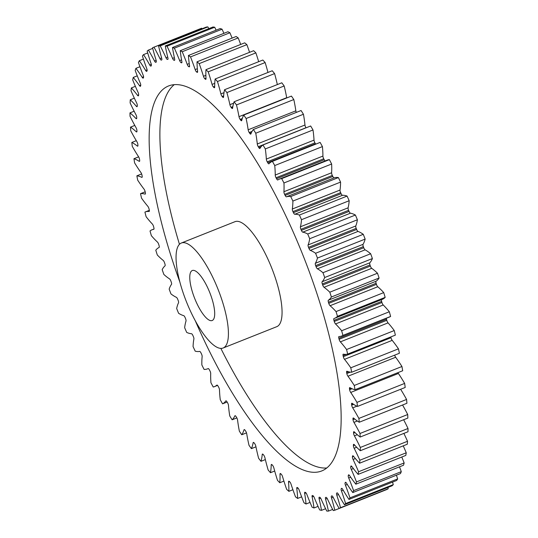 <?xml version="1.0" encoding="UTF-8"?>
<svg xmlns="http://www.w3.org/2000/svg" width="538" height="538" viewBox="0 0 538 538"><rect width="100%" height="100%" fill="white"/><g stroke="black" fill="none" stroke-linecap="round" stroke-linejoin="round"><path stroke-width="0.81" d="M174.278 84.634A207.177 62.3 -111.7 0 0 173.687 85.138A207.177 62.3 -111.7 0 0 179.45 244.306M220.849 348.389A207.177 62.3 -111.7 0 0 326.754 467.993M195.26 320.709A207.177 62.3 -111.7 0 0 321.724 470.952A207.177 62.3 -111.7 0 0 327.353 467.495A207.177 62.3 -111.7 0 0 298.953 245.382A207.177 62.3 -111.7 0 0 168.589 85.945A207.177 62.3 -111.7 0 0 162.953 89.402A207.177 62.3 -111.7 0 0 179.86 282.006M212.913 320.07A26.907 8.09 68.3 0 1 212.18 320.52A26.907 8.09 68.3 0 1 195.247 299.814A26.907 8.09 68.3 0 1 191.562 270.97A26.907 8.09 68.3 0 1 192.295 270.52A26.907 8.09 68.3 0 1 209.221 291.226A26.907 8.09 68.3 0 1 212.913 320.07M179.82 243.963A56.503 16.987 68.3 0 1 181.353 243.015A56.503 16.987 68.3 0 1 216.908 286.498A56.503 16.987 68.3 0 1 224.655 347.077A56.503 16.987 68.3 0 1 223.115 348.019A56.503 16.987 68.3 0 1 187.56 304.535A56.503 16.987 68.3 0 1 179.82 243.963M223.115 348.019L276.767 326.68A56.503 16.987 -111.7 0 0 278.301 325.739A56.503 16.987 -111.7 0 0 270.553 265.16A56.503 16.987 -111.7 0 0 234.998 221.676L181.353 243.015M328.341 300.231L376.028 281.266A2.455 0.74 -111.7 0 0 376.001 281.287A2.455 0.74 -111.7 0 0 376.102 283.277L328.415 302.242A2.455 0.74 68.3 0 1 328.315 300.251A2.455 0.74 68.3 0 1 328.341 300.231A82.818 24.903 -111.7 0 0 329.323 299.498A82.818 24.903 -111.7 0 0 331.401 296.996A248.61 74.755 68.3 0 0 329.801 292.195A82.818 24.903 -111.7 0 0 324.031 287.285A2.455 0.74 68.3 0 1 322.686 285.032A234.077 70.391 -111.7 0 0 322.302 283.936A2.455 0.74 68.3 0 1 322.121 281.777A82.818 24.903 -111.7 0 0 324.71 277.521A248.61 74.755 68.3 0 0 322.968 272.712A82.818 24.903 -111.7 0 0 317.427 268.805A2.455 0.74 68.3 0 1 316.068 266.693A234.077 70.391 -111.7 0 0 315.658 265.597A2.455 0.74 68.3 0 1 315.355 263.297A82.818 24.903 -111.7 0 0 317.46 258.058A248.61 74.755 68.3 0 0 315.591 253.27A82.818 24.903 -111.7 0 0 310.318 250.385A2.455 0.74 68.3 0 1 308.953 248.428A234.077 70.391 -111.7 0 0 308.516 247.339A2.455 0.74 68.3 0 1 308.106 244.924A82.818 24.903 -111.7 0 0 309.7 238.737A248.61 74.755 68.3 0 0 307.716 234.003A82.818 24.903 -111.7 0 0 302.746 232.16A2.455 0.74 68.3 0 1 301.388 230.378A234.077 70.391 -111.7 0 0 300.924 229.309A2.455 0.74 68.3 0 1 300.412 226.787A82.818 24.903 -111.7 0 0 301.495 219.692A248.61 74.755 68.3 0 0 299.404 215.052A82.818 24.903 -111.7 0 0 294.777 214.265A2.455 0.74 68.3 0 1 293.432 212.658A234.077 70.391 -111.7 0 0 292.948 211.616A2.455 0.74 68.3 0 1 292.329 209.013A82.818 24.903 -111.7 0 0 292.887 201.064A248.61 74.755 68.3 0 0 290.708 196.545A82.818 24.903 -111.7 0 0 286.451 196.821A2.455 0.74 68.3 0 1 285.14 195.408A234.077 70.391 -111.7 0 0 284.636 194.393A2.455 0.74 68.3 0 1 283.916 191.723A82.818 24.903 -111.7 0 0 283.95 182.974A248.61 74.755 68.3 0 0 281.697 178.609A82.818 24.903 -111.7 0 0 279.356 179.134A82.818 24.903 -111.7 0 0 277.843 179.948A2.455 0.74 68.3 0 1 277.796 179.974A2.455 0.74 68.3 0 1 276.559 178.737A234.077 70.391 -111.7 0 0 276.041 177.762A2.455 0.74 68.3 0 1 275.227 175.045A82.818 24.903 -111.7 0 0 274.736 165.556A248.61 74.755 68.3 0 0 272.43 161.373A82.818 24.903 -111.7 0 0 272.161 161.474A82.818 24.903 -111.7 0 0 269 163.767A2.455 0.74 68.3 0 1 268.913 163.834A2.455 0.74 68.3 0 1 267.763 162.765A234.077 70.391 -111.7 0 0 267.231 161.837A2.455 0.74 68.3 0 1 266.33 159.093A82.818 24.903 -111.7 0 0 265.321 148.932A248.61 74.755 68.3 0 0 262.968 144.964A82.818 24.903 -111.7 0 0 259.995 148.387A2.455 0.74 68.3 0 1 259.861 148.515A2.455 0.74 68.3 0 1 258.812 147.607A234.077 70.391 -111.7 0 0 258.274 146.726A2.455 0.74 68.3 0 1 257.285 143.976A82.818 24.903 -111.7 0 0 255.758 133.216A248.61 74.755 68.3 0 0 253.385 129.483A82.818 24.903 -111.7 0 0 250.883 133.922A2.455 0.74 68.3 0 1 250.715 134.123A2.455 0.74 68.3 0 1 249.76 133.363A234.077 70.391 -111.7 0 0 249.215 132.543A2.455 0.74 68.3 0 1 248.159 129.799A82.818 24.903 -111.7 0 0 246.128 118.515A248.61 74.755 68.3 0 0 243.741 115.051A82.818 24.903 -111.7 0 0 241.73 120.472A2.455 0.74 68.3 0 1 241.535 120.761A2.455 0.74 68.3 0 1 240.674 120.135A234.077 70.391 -111.7 0 0 240.136 119.382A2.455 0.74 68.3 0 1 239.006 116.665A82.818 24.903 -111.7 0 0 236.485 104.937A248.61 74.755 68.3 0 0 234.111 101.769A82.818 24.903 -111.7 0 0 232.604 108.125A2.455 0.74 68.3 0 1 232.389 108.521A2.455 0.74 68.3 0 1 231.622 108.024A234.077 70.391 -111.7 0 0 231.084 107.338A2.455 0.74 68.3 0 1 229.901 104.675A82.818 24.903 -111.7 0 0 226.901 92.576A248.61 74.755 68.3 0 0 224.554 89.718A82.818 24.903 -111.7 0 0 223.566 96.974A2.455 0.74 68.3 0 1 223.337 97.486A2.455 0.74 68.3 0 1 222.671 97.109A234.077 70.391 -111.7 0 0 222.14 96.49A2.455 0.74 68.3 0 1 220.896 93.894A82.818 24.903 -111.7 0 0 217.453 81.52A248.61 74.755 68.3 0 0 215.146 78.999A82.818 24.903 -111.7 0 0 214.675 87.095A2.455 0.74 68.3 0 1 214.447 87.734A2.455 0.74 68.3 0 1 213.868 87.459A234.077 70.391 -111.7 0 0 213.351 86.927A2.455 0.74 68.3 0 1 212.066 84.412A82.818 24.903 -111.7 0 0 208.193 71.843A248.61 74.755 68.3 0 0 205.946 69.678A82.818 24.903 -111.7 0 0 206.007 78.561A2.455 0.74 68.3 0 1 205.778 79.342A2.455 0.74 68.3 0 1 205.287 79.153A234.077 70.391 -111.7 0 0 204.783 78.696A2.455 0.74 68.3 0 1 203.465 76.288A82.818 24.903 -111.7 0 0 199.194 63.618A248.61 74.755 68.3 0 0 197.016 61.816A82.818 24.903 -111.7 0 0 197.607 71.433A2.455 0.74 68.3 0 1 197.392 72.361A2.455 0.74 68.3 0 1 196.989 72.24A234.077 70.391 -111.7 0 0 196.504 71.877A2.455 0.74 68.3 0 1 195.159 69.584A82.818 24.903 -111.7 0 0 190.519 56.9A248.61 74.755 68.3 0 0 188.428 55.475A82.818 24.903 -111.7 0 0 189.537 65.75A2.455 0.74 68.3 0 1 189.349 66.84A2.455 0.74 68.3 0 1 189.026 66.779A234.077 70.391 -111.7 0 0 188.562 66.497A2.455 0.74 68.3 0 1 187.204 64.345A82.818 24.903 -111.7 0 0 182.221 51.735A248.61 74.755 68.3 0 0 180.243 50.7A82.818 24.903 -111.7 0 0 181.864 61.561A2.455 0.74 68.3 0 1 181.696 62.818A2.455 0.74 68.3 0 1 181.461 62.805A234.077 70.391 -111.7 0 0 181.017 62.61A2.455 0.74 68.3 0 1 179.658 60.606A82.818 24.903 -111.7 0 0 174.373 48.158A248.61 74.755 68.3 0 0 172.51 47.526A82.818 24.903 -111.7 0 0 174.628 58.898A2.455 0.74 68.3 0 1 174.5 60.33A2.455 0.74 68.3 0 1 174.339 60.337A234.077 70.391 -111.7 0 0 173.929 60.236A2.455 0.74 68.3 0 1 172.57 58.4A82.818 24.903 -111.7 0 0 167.015 46.201A248.61 74.755 68.3 0 0 165.28 45.965A82.818 24.903 -111.7 0 0 167.89 57.768A2.455 0.74 68.3 0 1 167.809 59.382A2.455 0.74 68.3 0 1 167.715 59.402A234.077 70.391 -111.7 0 0 167.331 59.395A2.455 0.74 68.3 0 1 165.986 57.734A82.818 24.903 -111.7 0 0 160.21 45.864A248.61 74.755 68.3 0 0 158.616 46.039A82.818 24.903 -111.7 0 0 161.696 58.191A2.455 0.74 68.3 0 1 161.662 59.994A2.455 0.74 68.3 0 1 161.629 60A234.077 70.391 -111.7 0 0 161.286 60.088A2.455 0.74 68.3 0 1 159.961 58.615A82.818 24.903 -111.7 0 0 153.996 47.169A248.61 74.755 68.3 0 0 153.276 47.438A248.61 74.755 68.3 0 0 152.557 47.741A82.818 24.903 -111.7 0 0 156.087 60.155A2.455 0.74 68.3 0 1 156.134 62.132A234.077 70.391 -111.7 0 0 155.825 62.314A2.455 0.74 68.3 0 1 155.798 62.327A2.455 0.74 68.3 0 1 154.534 61.043A82.818 24.903 -111.7 0 0 148.427 50.088A248.61 74.755 68.3 0 0 147.15 51.063A82.818 24.903 -111.7 0 0 151.104 63.652A2.455 0.74 68.3 0 1 151.265 65.784A234.077 70.391 -111.7 0 0 150.99 66.053A2.455 0.74 68.3 0 1 150.909 66.107A2.455 0.74 68.3 0 1 149.739 64.99A82.818 24.903 -111.7 0 0 143.532 54.614A248.61 74.755 68.3 0 0 142.429 55.979A82.818 24.903 -111.7 0 0 146.773 68.656A2.455 0.74 68.3 0 1 147.049 70.929A234.077 70.391 -111.7 0 0 146.82 71.278A2.455 0.74 68.3 0 1 146.699 71.393A2.455 0.74 68.3 0 1 145.616 70.438A82.818 24.903 -111.7 0 0 139.349 60.713A248.61 74.755 68.3 0 0 138.427 62.455A82.818 24.903 -111.7 0 0 143.142 75.132A2.455 0.74 68.3 0 1 143.525 77.526A234.077 70.391 -111.7 0 0 143.337 77.963A2.455 0.74 68.3 0 1 143.175 78.144A2.455 0.74 68.3 0 1 142.193 77.344A82.818 24.903 -111.7 0 0 135.912 68.333A248.61 74.755 68.3 0 0 135.179 70.444A82.818 24.903 -111.7 0 0 140.223 83.034A2.455 0.74 68.3 0 1 140.714 85.529A234.077 70.391 -111.7 0 0 140.566 86.053A2.455 0.74 68.3 0 1 140.378 86.315A2.455 0.74 68.3 0 1 139.49 85.656A82.818 24.903 -111.7 0 0 133.236 77.432A248.61 74.755 68.3 0 0 132.698 79.893A82.818 24.903 -111.7 0 0 138.037 92.307A2.455 0.74 68.3 0 1 138.636 94.89A234.077 70.391 -111.7 0 0 138.535 95.495A2.455 0.74 68.3 0 1 138.32 95.858A2.455 0.74 68.3 0 1 137.533 95.327A82.818 24.903 -111.7 0 0 131.353 87.936A248.61 74.755 68.3 0 0 131.01 90.734A82.818 24.903 -111.7 0 0 136.605 102.886A2.455 0.74 68.3 0 1 137.304 105.542A234.077 70.391 -111.7 0 0 137.244 106.215A2.455 0.74 68.3 0 1 137.022 106.692A2.455 0.74 68.3 0 1 136.322 106.282A82.818 24.903 -111.7 0 0 130.263 99.779A248.61 74.755 68.3 0 0 130.115 102.899A82.818 24.903 -111.7 0 0 135.932 114.695A2.455 0.74 68.3 0 1 136.726 117.398A234.077 70.391 -111.7 0 0 136.713 118.145A2.455 0.74 68.3 0 1 136.484 118.743A2.455 0.74 68.3 0 1 135.879 118.441A82.818 24.903 -111.7 0 0 129.981 112.872A248.61 74.755 68.3 0 0 130.035 116.289A82.818 24.903 -111.7 0 0 136.027 127.647A2.455 0.74 68.3 0 1 136.908 130.391A234.077 70.391 -111.7 0 0 136.948 131.198A2.455 0.74 68.3 0 1 136.719 131.938A2.455 0.74 68.3 0 1 136.201 131.723A82.818 24.903 -111.7 0 0 130.505 127.129A248.61 74.755 68.3 0 0 130.754 130.815A82.818 24.903 -111.7 0 0 136.887 141.669A2.455 0.74 68.3 0 1 137.856 144.419A234.077 70.391 -111.7 0 0 137.936 145.287A2.455 0.74 68.3 0 1 137.721 146.175A2.455 0.74 68.3 0 1 137.291 146.033A82.818 24.903 -111.7 0 0 131.83 142.449A248.61 74.755 68.3 0 0 132.281 146.383A82.818 24.903 -111.7 0 0 138.508 156.639A2.455 0.74 68.3 0 1 139.55 159.389A234.077 70.391 -111.7 0 0 139.678 160.311A2.455 0.74 68.3 0 1 139.476 161.353A2.455 0.74 68.3 0 1 139.134 161.279A82.818 24.903 -111.7 0 0 133.955 158.717A248.61 74.755 68.3 0 0 134.601 162.873A82.818 24.903 -111.7 0 0 140.875 172.469A2.455 0.74 68.3 0 1 141.992 175.193A234.077 70.391 -111.7 0 0 142.16 176.161A2.455 0.74 68.3 0 1 141.985 177.372A2.455 0.74 68.3 0 1 141.723 177.338A82.818 24.903 -111.7 0 0 136.86 175.832A248.61 74.755 68.3 0 0 137.694 180.169A82.818 24.903 -111.7 0 0 143.976 189.04A2.455 0.74 68.3 0 1 145.152 191.723A234.077 70.391 -111.7 0 0 145.361 192.732A2.455 0.74 68.3 0 1 145.22 194.11A2.455 0.74 68.3 0 1 145.038 194.11A82.818 24.903 -111.7 0 0 140.519 193.667A248.61 74.755 68.3 0 0 141.541 198.166A82.818 24.903 -111.7 0 0 147.782 206.242A2.455 0.74 68.3 0 1 149.013 208.858A234.077 70.391 -111.7 0 0 149.268 209.901A2.455 0.74 68.3 0 1 149.167 211.461A2.455 0.74 68.3 0 1 149.053 211.474A82.818 24.903 -111.7 0 0 145.186 211.979A82.818 24.903 -111.7 0 0 144.917 212.093A248.61 74.755 68.3 0 0 146.114 216.713A82.818 24.903 -111.7 0 0 152.274 223.949A2.455 0.74 68.3 0 1 153.552 226.485A234.077 70.391 -111.7 0 0 153.841 227.547A2.455 0.74 68.3 0 1 153.794 229.296A2.455 0.74 68.3 0 1 153.74 229.309A82.818 24.903 -111.7 0 0 152.079 229.76A82.818 24.903 -111.7 0 0 150.021 230.984A248.61 74.755 68.3 0 0 151.38 235.705A82.818 24.903 -111.7 0 0 157.419 242.039A2.455 0.74 68.3 0 1 158.73 244.467A234.077 70.391 -111.7 0 0 159.06 245.557A2.455 0.74 68.3 0 1 159.073 247.487A82.818 24.903 -111.7 0 0 155.785 250.21A248.61 74.755 68.3 0 0 157.311 254.992A82.818 24.903 -111.7 0 0 163.175 260.379A2.455 0.74 68.3 0 1 164.514 262.699A234.077 70.391 -111.7 0 0 164.877 263.795A2.455 0.74 68.3 0 1 165.005 265.88A82.818 24.903 -111.7 0 0 162.18 269.632A248.61 74.755 68.3 0 0 163.848 274.441A82.818 24.903 -111.7 0 0 169.51 278.852A2.455 0.74 68.3 0 1 170.869 281.038A234.077 70.391 -111.7 0 0 171.266 282.134A2.455 0.74 68.3 0 1 171.501 284.367A82.818 24.903 -111.7 0 0 169.161 289.114A248.61 74.755 68.3 0 0 170.963 293.916A82.818 24.903 -111.7 0 0 176.377 297.319A2.455 0.74 68.3 0 1 177.735 299.357A234.077 70.391 -111.7 0 0 178.165 300.446A2.455 0.74 68.3 0 1 178.515 302.807A82.818 24.903 -111.7 0 0 176.666 308.523A248.61 74.755 68.3 0 0 178.596 313.291A82.818 24.903 -111.7 0 0 183.72 315.658A2.455 0.74 68.3 0 1 185.085 317.528A234.077 70.391 -111.7 0 0 185.536 318.61A2.455 0.74 68.3 0 1 186 321.078A82.818 24.903 -111.7 0 0 184.655 327.723A248.61 74.755 68.3 0 0 186.699 332.417A82.818 24.903 -111.7 0 0 191.501 333.728A2.455 0.74 68.3 0 1 192.853 335.43A234.077 70.391 -111.7 0 0 193.324 336.485A2.455 0.74 68.3 0 1 193.895 339.048A82.818 24.903 -111.7 0 0 193.068 346.58A248.61 74.755 68.3 0 0 195.207 351.166A82.818 24.903 -111.7 0 0 199.652 351.415A2.455 0.74 68.3 0 1 200.983 352.928A234.077 70.391 -111.7 0 0 201.481 353.957A2.455 0.74 68.3 0 1 202.147 356.593A82.818 24.903 -111.7 0 0 201.851 364.952A248.61 74.755 68.3 0 0 204.07 369.404A82.818 24.903 -111.7 0 0 207.52 368.866A82.818 24.903 -111.7 0 0 208.125 368.591A2.455 0.74 68.3 0 1 208.145 368.584A2.455 0.74 68.3 0 1 209.43 369.902A234.077 70.391 -111.7 0 0 209.941 370.897A2.455 0.74 68.3 0 1 210.708 373.594A82.818 24.903 -111.7 0 0 210.936 382.72A248.61 74.755 68.3 0 0 213.216 387.004A82.818 24.903 -111.7 0 0 214.494 386.62A82.818 24.903 -111.7 0 0 216.747 385.235A82.818 24.903 -111.7 0 0 216.861 385.134A2.455 0.74 68.3 0 1 216.928 385.087A2.455 0.74 68.3 0 1 218.119 386.237A234.077 70.391 -111.7 0 0 218.65 387.192A2.455 0.74 68.3 0 1 219.504 389.929A82.818 24.903 -111.7 0 0 220.257 399.761A248.61 74.755 68.3 0 0 222.591 403.836A82.818 24.903 -111.7 0 0 224.151 402.774A82.818 24.903 -111.7 0 0 225.792 400.931A2.455 0.74 68.3 0 1 225.839 400.871A2.455 0.74 68.3 0 1 225.906 400.83A2.455 0.74 68.3 0 1 227.002 401.819A234.077 70.391 -111.7 0 0 227.54 402.727A2.455 0.74 68.3 0 1 228.482 405.477A82.818 24.903 -111.7 0 0 229.753 415.948A248.61 74.755 68.3 0 0 232.12 419.795A82.818 24.903 -111.7 0 0 234.857 415.861A2.455 0.74 68.3 0 1 234.945 415.74A2.455 0.74 68.3 0 1 235.012 415.699A2.455 0.74 68.3 0 1 236.014 416.533A234.077 70.391 -111.7 0 0 236.559 417.38A2.455 0.74 68.3 0 1 237.581 420.138A82.818 24.903 -111.7 0 0 239.363 431.167A248.61 74.755 68.3 0 0 241.744 434.765A82.818 24.903 -111.7 0 0 243.996 429.835A2.455 0.74 68.3 0 1 244.118 429.633A2.455 0.74 68.3 0 1 244.185 429.593A2.455 0.74 68.3 0 1 245.093 430.279A234.077 70.391 -111.7 0 0 245.631 431.066A2.455 0.74 68.3 0 1 246.727 433.796A82.818 24.903 -111.7 0 0 249.007 445.316A248.61 74.755 68.3 0 0 251.387 448.638A82.818 24.903 -111.7 0 0 253.142 442.747A2.455 0.74 68.3 0 1 253.284 442.444A2.455 0.74 68.3 0 1 253.351 442.404A2.455 0.74 68.3 0 1 254.165 442.962A234.077 70.391 -111.7 0 0 254.709 443.682A2.455 0.74 68.3 0 1 255.866 446.372A82.818 24.903 -111.7 0 0 258.623 458.302A248.61 74.755 68.3 0 0 260.991 461.315A82.818 24.903 -111.7 0 0 262.235 454.502A2.455 0.74 68.3 0 1 262.389 454.092A2.455 0.74 68.3 0 1 262.457 454.052A2.455 0.74 68.3 0 1 263.176 454.489A234.077 70.391 -111.7 0 0 263.714 455.135A2.455 0.74 68.3 0 1 264.925 457.771A82.818 24.903 -111.7 0 0 268.153 470.017A248.61 74.755 68.3 0 0 270.479 472.707A82.818 24.903 -111.7 0 0 271.206 465.02A2.455 0.74 68.3 0 1 271.374 464.489A2.455 0.74 68.3 0 1 271.441 464.449A2.455 0.74 68.3 0 1 272.06 464.778A234.077 70.391 -111.7 0 0 272.591 465.35A2.455 0.74 68.3 0 1 273.849 467.912A82.818 24.903 -111.7 0 0 277.514 480.394A248.61 74.755 68.3 0 0 279.794 482.741A82.818 24.903 -111.7 0 0 279.995 474.234A2.455 0.74 68.3 0 1 280.157 473.568A2.455 0.74 68.3 0 1 280.224 473.527A2.455 0.74 68.3 0 1 280.762 473.763A234.077 70.391 -111.7 0 0 281.273 474.254A2.455 0.74 68.3 0 1 282.571 476.722A82.818 24.903 -111.7 0 0 286.653 489.351A248.61 74.755 68.3 0 0 288.866 491.335A82.818 24.903 -111.7 0 0 288.543 482.075A2.455 0.74 68.3 0 1 288.698 481.268A2.455 0.74 68.3 0 1 288.765 481.228A2.455 0.74 68.3 0 1 289.209 481.375A234.077 70.391 -111.7 0 0 289.7 481.786A2.455 0.74 68.3 0 1 291.031 484.139A82.818 24.903 -111.7 0 0 295.496 496.83A248.61 74.755 68.3 0 0 297.628 498.444A82.818 24.903 -111.7 0 0 296.781 488.491A2.455 0.74 68.3 0 1 296.915 487.522A2.455 0.74 68.3 0 1 296.983 487.482A2.455 0.74 68.3 0 1 297.346 487.569A234.077 70.391 -111.7 0 0 297.823 487.892A2.455 0.74 68.3 0 1 299.168 490.118A82.818 24.903 -111.7 0 0 303.99 502.781A248.61 74.755 68.3 0 0 306.028 504.005A82.818 24.903 -111.7 0 0 304.663 493.427A2.455 0.74 68.3 0 1 304.77 492.297A2.455 0.74 68.3 0 1 304.838 492.257A2.455 0.74 68.3 0 1 305.12 492.29A234.077 70.391 -111.7 0 0 305.571 492.526A2.455 0.74 68.3 0 1 306.929 494.61A82.818 24.903 -111.7 0 0 312.067 507.152A248.61 74.755 68.3 0 0 313.997 507.986A82.818 24.903 -111.7 0 0 312.121 496.856A2.455 0.74 68.3 0 1 312.201 495.552A2.455 0.74 68.3 0 1 312.269 495.511A2.455 0.74 68.3 0 1 312.47 495.518A234.077 70.391 -111.7 0 0 312.894 495.659A2.455 0.74 68.3 0 1 314.259 497.583A82.818 24.903 -111.7 0 0 319.68 509.923A248.61 74.755 68.3 0 0 321.482 510.354A82.818 24.903 -111.7 0 0 319.115 498.76A2.455 0.74 68.3 0 1 319.155 497.273A2.455 0.74 68.3 0 1 319.222 497.233A2.455 0.74 68.3 0 1 319.35 497.22A234.077 70.391 -111.7 0 0 319.747 497.273A2.455 0.74 68.3 0 1 321.099 499.022A82.818 24.903 -111.7 0 0 326.768 511.066A248.61 74.755 68.3 0 0 328.429 511.1A82.818 24.903 -111.7 0 0 325.584 499.109A2.455 0.74 68.3 0 1 325.577 497.442A2.455 0.74 68.3 0 1 325.645 497.401A2.455 0.74 68.3 0 1 325.705 497.388A234.077 70.391 -111.7 0 0 326.068 497.347A2.455 0.74 68.3 0 1 327.407 498.914A82.818 24.903 -111.7 0 0 333.284 510.582A248.61 74.755 68.3 0 0 334.797 510.212A82.818 24.903 -111.7 0 0 331.489 497.912A2.455 0.74 68.3 0 1 331.435 496.063A2.455 0.74 68.3 0 1 331.502 496.023L331.502 496.023A234.077 70.391 -111.7 0 0 331.664 495.955A234.077 70.391 -111.7 0 0 331.832 495.888L331.832 495.888A2.455 0.74 68.3 0 1 333.136 497.26A82.818 24.903 -111.7 0 0 339.182 508.471A248.61 74.755 68.3 0 0 340.534 507.697A82.818 24.903 -111.7 0 0 336.795 495.182A2.455 0.74 68.3 0 1 336.674 493.138A2.455 0.74 68.3 0 1 336.687 493.124A234.077 70.391 -111.7 0 0 336.983 492.902A2.455 0.74 68.3 0 1 337.037 492.875A2.455 0.74 68.3 0 1 338.254 494.072A82.818 24.903 -111.7 0 0 344.421 504.745A248.61 74.755 68.3 0 0 345.604 503.575A82.818 24.903 -111.7 0 0 341.455 490.925A2.455 0.74 68.3 0 1 341.233 488.726A234.077 70.391 -111.7 0 0 341.489 488.417A2.455 0.74 68.3 0 1 341.522 488.376A2.455 0.74 68.3 0 1 341.59 488.336A2.455 0.74 68.3 0 1 342.713 489.372A82.818 24.903 -111.7 0 0 348.96 499.425A248.61 74.755 68.3 0 0 349.969 497.872A82.818 24.903 -111.7 0 0 345.436 485.182A2.455 0.74 68.3 0 1 345.107 482.848A234.077 70.391 -111.7 0 0 345.315 482.451A2.455 0.74 68.3 0 1 345.396 482.351A2.455 0.74 68.3 0 1 345.463 482.31A2.455 0.74 68.3 0 1 346.492 483.185A82.818 24.903 -111.7 0 0 352.773 492.566A248.61 74.755 68.3 0 0 353.6 490.636A82.818 24.903 -111.7 0 0 348.718 477.986A2.455 0.74 68.3 0 1 348.281 475.538A234.077 70.391 -111.7 0 0 348.449 475.061A2.455 0.74 68.3 0 1 348.557 474.879A2.455 0.74 68.3 0 1 348.624 474.839A2.455 0.74 68.3 0 1 349.559 475.572A82.818 24.903 -111.7 0 0 355.833 484.193A248.61 74.755 68.3 0 0 356.465 481.907A82.818 24.903 -111.7 0 0 351.274 469.392A2.455 0.74 68.3 0 1 350.729 466.85A234.077 70.391 -111.7 0 0 350.85 466.285A2.455 0.74 68.3 0 1 350.984 466.016A2.455 0.74 68.3 0 1 351.052 465.975A2.455 0.74 68.3 0 1 351.892 466.567A82.818 24.903 -111.7 0 0 358.113 474.388A248.61 74.755 68.3 0 0 358.557 471.752A82.818 24.903 -111.7 0 0 353.083 459.459A2.455 0.74 68.3 0 1 352.437 456.836A234.077 70.391 -111.7 0 0 352.511 456.197A2.455 0.74 68.3 0 1 352.666 455.82A2.455 0.74 68.3 0 1 352.733 455.78A2.455 0.74 68.3 0 1 353.479 456.251A82.818 24.903 -111.7 0 0 359.599 463.205A248.61 74.755 68.3 0 0 359.848 460.239A82.818 24.903 -111.7 0 0 354.139 448.255A2.455 0.74 68.3 0 1 353.392 445.572A234.077 70.391 -111.7 0 0 353.419 444.859A2.455 0.74 68.3 0 1 353.58 444.368A2.455 0.74 68.3 0 1 353.648 444.327A2.455 0.74 68.3 0 1 354.3 444.684A82.818 24.903 -111.7 0 0 360.292 450.723A248.61 74.755 68.3 0 0 360.332 447.455A82.818 24.903 -111.7 0 0 354.421 435.861A2.455 0.74 68.3 0 1 353.587 433.137A234.077 70.391 -111.7 0 0 353.574 432.357A2.455 0.74 68.3 0 1 353.735 431.732A2.455 0.74 68.3 0 1 353.802 431.691A2.455 0.74 68.3 0 1 354.36 431.947A82.818 24.903 -111.7 0 0 360.171 437.038A248.61 74.755 68.3 0 0 360.016 433.48A82.818 24.903 -111.7 0 0 353.943 422.364A2.455 0.74 68.3 0 1 353.022 419.613A234.077 70.391 -111.7 0 0 352.962 418.772A2.455 0.74 68.3 0 1 353.116 418.006A2.455 0.74 68.3 0 1 353.184 417.965A2.455 0.74 68.3 0 1 353.654 418.14A82.818 24.903 -111.7 0 0 359.243 422.236A248.61 74.755 68.3 0 0 358.886 418.423A82.818 24.903 -111.7 0 0 352.706 407.858A2.455 0.74 68.3 0 1 351.697 405.107A234.077 70.391 -111.7 0 0 351.596 404.206A2.455 0.74 68.3 0 1 351.738 403.285A2.455 0.74 68.3 0 1 351.805 403.244A2.455 0.74 68.3 0 1 352.188 403.352A82.818 24.903 -111.7 0 0 357.514 406.425A248.61 74.755 68.3 0 0 356.963 402.377A82.818 24.903 -111.7 0 0 350.709 392.444A2.455 0.74 68.3 0 1 349.626 389.707A234.077 70.391 -111.7 0 0 349.485 388.759A2.455 0.74 68.3 0 1 349.599 387.676A2.455 0.74 68.3 0 1 349.666 387.636A2.455 0.74 68.3 0 1 349.969 387.683A82.818 24.903 -111.7 0 0 354.999 389.72A248.61 74.755 68.3 0 0 354.26 385.47A82.818 24.903 -111.7 0 0 347.972 376.223A2.455 0.74 68.3 0 1 346.828 373.527A234.077 70.391 -111.7 0 0 346.64 372.531A2.455 0.74 68.3 0 1 346.728 371.281A2.455 0.74 68.3 0 1 346.795 371.24A2.455 0.74 68.3 0 1 347.017 371.254A82.818 24.903 -111.7 0 0 351.711 372.229A248.61 74.755 68.3 0 0 350.783 367.81A82.818 24.903 -111.7 0 0 344.515 359.323A2.455 0.74 68.3 0 1 343.311 356.674A234.077 70.391 -111.7 0 0 343.083 355.652A2.455 0.74 68.3 0 1 343.136 354.219A2.455 0.74 68.3 0 1 343.197 354.179A2.455 0.74 68.3 0 1 343.352 354.172A82.818 24.903 -111.7 0 0 347.676 354.085A248.61 74.755 68.3 0 0 346.573 349.518A82.818 24.903 -111.7 0 0 340.366 341.859A2.455 0.74 68.3 0 1 339.108 339.283A234.077 70.391 -111.7 0 0 338.839 338.227A2.455 0.74 68.3 0 1 338.846 336.613A2.455 0.74 68.3 0 1 338.913 336.573A2.455 0.74 68.3 0 1 338.994 336.559A82.818 24.903 -111.7 0 0 341.731 336.008A82.818 24.903 -111.7 0 0 342.921 335.409A248.61 74.755 68.3 0 0 341.643 330.736A82.818 24.903 -111.7 0 0 335.544 323.943A2.455 0.74 68.3 0 1 334.246 321.455A234.077 70.391 -111.7 0 0 333.937 320.379A2.455 0.74 68.3 0 1 333.896 318.583A2.455 0.74 68.3 0 1 333.957 318.543A2.455 0.74 68.3 0 1 333.977 318.536A82.818 24.903 -111.7 0 0 334.609 318.314A82.818 24.903 -111.7 0 0 336.862 316.929A82.818 24.903 -111.7 0 0 337.487 316.337A248.61 74.755 68.3 0 0 336.042 311.583A82.818 24.903 -111.7 0 0 330.083 305.712A2.455 0.74 68.3 0 1 328.758 303.331A234.077 70.391 -111.7 0 0 328.415 302.242M376.028 281.266A82.818 24.903 -111.7 0 0 377.01 280.533A82.818 24.903 -111.7 0 0 379.088 278.025L331.401 296.996M334.609 318.314L382.296 299.35A82.818 24.903 -111.7 0 0 384.549 297.965A82.818 24.903 -111.7 0 0 385.174 297.366L337.487 316.337M227.13 402.034L222.591 403.836M315.355 263.297L363.049 244.333A82.818 24.903 -111.7 0 0 365.147 239.094A248.61 74.755 68.3 0 0 363.278 234.306L315.591 253.27M365.147 239.094L317.46 258.058M307.716 234.003L355.403 215.039A248.61 74.755 68.3 0 1 357.393 219.773L309.7 238.737M308.953 248.428L356.64 229.464A234.077 70.391 -111.7 0 0 356.203 228.374L308.516 247.339M356.64 229.464A2.455 0.74 -111.7 0 0 358.005 231.414L310.318 250.385M363.278 234.306A82.818 24.903 -111.7 0 0 358.005 231.414M363.049 244.333A2.455 0.74 -111.7 0 0 363.345 246.626L315.658 265.597M316.068 266.693L363.755 247.722A234.077 70.391 -111.7 0 0 363.345 246.626M363.755 247.722A2.455 0.74 -111.7 0 0 365.114 249.834L317.427 268.805M322.121 281.777L369.808 262.806A82.818 24.903 -111.7 0 0 372.397 258.556A248.61 74.755 68.3 0 0 370.655 253.748A82.818 24.903 -111.7 0 0 365.114 249.834M369.808 262.806A2.455 0.74 -111.7 0 0 369.989 264.972L322.302 283.936M322.686 285.032L370.373 266.068A234.077 70.391 -111.7 0 0 369.989 264.972M370.373 266.068A2.455 0.74 -111.7 0 0 371.718 268.321L324.031 287.285M379.088 278.025A248.61 74.755 68.3 0 0 377.488 273.23A82.818 24.903 -111.7 0 0 371.718 268.321M328.758 303.331L376.445 284.367A234.077 70.391 -111.7 0 0 376.102 283.277M376.445 284.367A2.455 0.74 -111.7 0 0 377.77 286.747L330.083 305.712M385.174 297.366A248.61 74.755 68.3 0 0 383.728 292.611A82.818 24.903 -111.7 0 0 377.77 286.747M381.55 299.646A2.455 0.74 -111.7 0 0 381.624 301.414L333.937 320.379M334.246 321.455L381.933 302.49A234.077 70.391 -111.7 0 0 381.624 301.414M381.933 302.49A2.455 0.74 -111.7 0 0 383.231 304.979L335.544 323.943M341.731 336.008L389.418 317.043A82.818 24.903 -111.7 0 0 390.615 316.445A248.61 74.755 68.3 0 0 389.33 311.764A82.818 24.903 -111.7 0 0 383.231 304.979M386.371 318.254A2.455 0.74 -111.7 0 0 386.526 319.256L338.839 338.227M339.108 339.283L386.795 320.312A234.077 70.391 -111.7 0 0 386.526 319.256M386.795 320.312A2.455 0.74 -111.7 0 0 388.053 322.887L340.366 341.859M347.676 354.085L395.363 335.12A248.61 74.755 68.3 0 0 394.26 330.554A82.818 24.903 -111.7 0 0 388.053 322.887M343.311 356.674L390.998 337.709A234.077 70.391 -111.7 0 0 390.823 336.923M390.998 337.709A2.455 0.74 -111.7 0 0 392.202 340.359L344.515 359.323M351.711 372.229L399.398 353.264A248.61 74.755 68.3 0 0 398.47 348.839A82.818 24.903 -111.7 0 0 392.202 340.359M394.663 355.147A2.455 0.74 -111.7 0 0 395.659 357.259L347.972 376.223M354.999 389.72L402.686 370.749A248.61 74.755 68.3 0 0 401.947 366.499A82.818 24.903 -111.7 0 0 395.659 357.259M397.932 372.646A2.455 0.74 -111.7 0 0 398.396 373.473L350.709 392.444M357.514 406.425L405.201 387.461A248.61 74.755 68.3 0 0 404.65 383.412A82.818 24.903 -111.7 0 0 398.396 373.473M359.243 422.236L406.93 403.265A248.61 74.755 68.3 0 0 406.573 399.452A82.818 24.903 -111.7 0 0 400.635 389.277M360.171 437.038L407.858 418.066A248.61 74.755 68.3 0 0 407.703 414.516A82.818 24.903 -111.7 0 0 402.565 405.006M360.292 450.723L407.979 431.758A248.61 74.755 68.3 0 0 408.019 428.483A82.818 24.903 -111.7 0 0 403.641 419.748M359.599 463.205L407.286 444.233A248.61 74.755 68.3 0 0 407.535 441.274A82.818 24.903 -111.7 0 0 403.863 433.393M358.113 474.388L405.8 455.417A248.61 74.755 68.3 0 0 406.244 452.781A82.818 24.903 -111.7 0 0 403.244 445.847M355.833 484.193L403.52 465.229A248.61 74.755 68.3 0 0 404.152 462.942A82.818 24.903 -111.7 0 0 401.785 457.018M352.773 492.566L400.46 473.595A248.61 74.755 68.3 0 0 401.287 471.665A82.818 24.903 -111.7 0 0 399.505 466.829M348.96 499.425L396.647 480.461A248.61 74.755 68.3 0 0 397.656 478.907A82.818 24.903 -111.7 0 0 396.412 475.209M344.421 504.745L392.108 485.774A248.61 74.755 68.3 0 0 393.291 484.61A82.818 24.903 -111.7 0 0 392.525 482.102M339.182 508.471L386.869 489.499A248.61 74.755 68.3 0 0 388.221 488.733A82.818 24.903 -111.7 0 0 387.878 487.455M153.276 47.438L200.963 28.474A248.61 74.755 68.3 0 1 201.683 28.198L153.996 47.169M202.006 28.783A82.818 24.903 -111.7 0 0 201.683 28.198M158.616 46.039L206.303 27.068A248.61 74.755 68.3 0 1 207.897 26.9L160.21 45.864M208.798 28.655A82.818 24.903 -111.7 0 0 207.897 26.9M165.28 45.965L212.967 26.994A248.61 74.755 68.3 0 1 214.702 27.23L167.015 46.201M216.115 30.182A82.818 24.903 -111.7 0 0 214.702 27.23M172.51 47.526L220.197 28.554A248.61 74.755 68.3 0 1 222.059 29.193L174.373 48.158M223.902 33.336A82.818 24.903 -111.7 0 0 222.059 29.193M180.243 50.7L227.93 31.735A248.61 74.755 68.3 0 1 229.908 32.764L182.221 51.735M232.107 38.104A82.818 24.903 -111.7 0 0 229.908 32.764M188.428 55.475L236.121 36.51A248.61 74.755 68.3 0 1 238.206 37.929L190.519 56.9M240.681 44.452A82.818 24.903 -111.7 0 0 238.206 37.929M197.016 61.816L244.703 42.852A248.61 74.755 68.3 0 1 246.881 44.647L199.194 63.618M249.558 52.327A82.818 24.903 -111.7 0 0 246.881 44.647M205.946 69.678L253.633 50.707A248.61 74.755 68.3 0 1 255.88 52.879L208.193 71.843M258.67 61.688A82.818 24.903 -111.7 0 0 255.88 52.879M215.146 78.999L262.833 60.034A248.61 74.755 68.3 0 1 265.14 62.549L217.453 81.52M267.958 72.455A82.818 24.903 -111.7 0 0 265.14 62.549M224.554 89.718L272.241 70.754A248.61 74.755 68.3 0 1 274.588 73.605L226.901 92.576M277.339 84.574A82.818 24.903 -111.7 0 0 274.588 73.605M234.111 101.769L281.798 82.798A248.61 74.755 68.3 0 1 284.172 85.966L236.485 104.937M239.006 116.665L286.693 97.701A82.818 24.903 -111.7 0 0 284.172 85.966M243.741 115.051L291.428 96.087A248.61 74.755 68.3 0 1 293.815 99.543L246.128 118.515M248.159 129.799L295.846 110.835A82.818 24.903 -111.7 0 0 293.815 99.543M295.846 110.835A2.455 0.74 -111.7 0 0 296.303 112.415M253.385 129.483L301.072 110.519A248.61 74.755 68.3 0 1 303.445 114.244L255.758 133.216M257.285 143.976L304.972 125.004A82.818 24.903 -111.7 0 0 303.445 114.244M304.972 125.004A2.455 0.74 -111.7 0 0 305.961 127.762L258.274 146.726M262.968 144.964L310.655 125.993A248.61 74.755 68.3 0 1 313.008 129.961L265.321 148.932M266.33 159.093L314.017 140.122A82.818 24.903 -111.7 0 0 313.008 129.961M314.017 140.122A2.455 0.74 -111.7 0 0 314.918 142.866L267.231 161.837M267.763 162.765L315.456 143.801A234.077 70.391 -111.7 0 0 314.918 142.866M315.456 143.801A2.455 0.74 -111.7 0 0 315.678 144.164M275.227 175.045L322.914 156.081A82.818 24.903 -111.7 0 0 322.423 146.592A248.61 74.755 68.3 0 0 320.117 142.409A82.818 24.903 -111.7 0 0 319.848 142.509L272.161 161.474M322.914 156.081A2.455 0.74 -111.7 0 0 323.728 158.791L276.041 177.762M276.559 178.737L324.253 159.773A234.077 70.391 -111.7 0 0 323.728 158.791M324.253 159.773A2.455 0.74 -111.7 0 0 325.14 160.923M283.916 191.723L331.603 172.759A82.818 24.903 -111.7 0 0 331.637 164.009A248.61 74.755 68.3 0 0 329.384 159.638A82.818 24.903 -111.7 0 0 327.043 160.169L279.356 179.134M331.603 172.759A2.455 0.74 -111.7 0 0 332.323 175.428L284.636 194.393M285.14 195.408L332.827 176.444A234.077 70.391 -111.7 0 0 332.323 175.428M332.827 176.444A2.455 0.74 -111.7 0 0 334.138 177.856L286.451 196.821M292.329 209.013L340.016 190.049A82.818 24.903 -111.7 0 0 340.574 182.093A248.61 74.755 68.3 0 0 338.395 177.574A82.818 24.903 -111.7 0 0 334.138 177.856M340.016 190.049A2.455 0.74 -111.7 0 0 340.635 192.651L292.948 211.616M293.432 212.658L341.119 193.693A234.077 70.391 -111.7 0 0 340.635 192.651M341.119 193.693A2.455 0.74 -111.7 0 0 342.464 195.301L294.777 214.265M300.412 226.787L348.099 207.823A82.818 24.903 -111.7 0 0 349.182 200.728A248.61 74.755 68.3 0 0 347.091 196.081A82.818 24.903 -111.7 0 0 342.464 195.301M348.099 207.823A2.455 0.74 -111.7 0 0 348.611 210.338L300.924 229.309M301.388 230.378L349.081 211.407A234.077 70.391 -111.7 0 0 348.611 210.338M349.081 211.407A2.455 0.74 -111.7 0 0 350.433 213.196L302.746 232.16M355.403 215.039A82.818 24.903 -111.7 0 0 350.433 213.196M308.106 244.924L355.793 225.96A82.818 24.903 -111.7 0 0 357.393 219.773M355.793 225.96A2.455 0.74 -111.7 0 0 356.203 228.374M370.655 253.748L322.968 272.712M372.397 258.556L324.71 277.521M377.488 273.23L329.801 292.195M383.728 292.611L336.042 311.583M389.33 311.764L341.643 330.736M390.615 316.445L342.921 335.409M394.26 330.554L346.573 349.518M398.47 348.839L350.783 367.81M401.947 366.499L354.26 385.47M404.65 383.412L356.963 402.377M406.573 399.452L358.886 418.423M407.703 414.516L360.016 433.48M408.019 428.483L360.332 447.455M407.535 441.274L359.848 460.239M406.244 452.781L358.557 471.752M404.152 462.942L356.465 481.907M401.287 471.665L353.6 490.636M397.656 478.907L349.969 497.872M393.291 484.61L345.604 503.575M388.221 488.733L340.534 507.697M382.484 491.248L334.797 510.212M332.659 509.419L328.429 511.1M325.604 508.719L321.482 510.354M318.045 506.372L313.997 507.986M310.043 502.411L306.028 504.005M301.643 496.85L297.628 498.444M292.914 489.728L288.866 491.335M283.909 481.106L279.794 482.741M274.696 471.032L270.479 472.707M265.355 459.573L260.991 461.315M255.954 446.822L251.387 448.638M246.498 432.875L241.744 434.765M236.855 417.912L232.12 419.795M145.173 191.817L140.519 193.667M141.629 173.935L136.86 175.832M138.643 156.854L133.955 158.717M136.289 140.674L131.83 142.449M134.789 125.428L130.505 127.129M134.137 111.218L129.981 112.872M134.339 98.158L130.263 99.779M135.374 86.336L131.353 87.936M137.251 75.831L133.236 77.432M139.941 66.732L135.912 68.333M143.431 59.086L139.349 60.713M147.701 52.959L143.532 54.614M152.725 48.38L148.427 50.088M320.117 142.409L272.43 161.373M322.423 146.592L274.736 165.556M329.384 159.638L281.697 178.609M331.637 164.009L283.95 182.974M338.395 177.574L290.708 196.545M340.574 182.093L292.887 201.064M347.091 196.081L299.404 215.052M349.182 200.728L301.495 219.692M336.687 493.124L337.272 492.889M258.812 147.607L261.159 146.672M249.76 133.363L251.381 132.718M252.04 131.42L249.215 132.543M240.674 120.135L241.945 119.631M242.268 118.535L240.136 119.382M231.622 108.024L232.678 107.607M232.84 106.638L231.084 107.338M229.901 104.675L233.64 103.182M222.671 97.109L223.579 96.746M223.64 95.892L222.14 96.49M220.896 93.894L224.003 92.657M213.868 87.459L214.675 87.136M214.675 86.396L213.351 86.927M212.066 84.412L214.756 83.343M205.287 79.153L206 78.871M205.987 78.225L204.783 78.696M203.465 76.288L205.866 75.333M196.989 72.24L197.601 71.998M197.607 71.44L196.504 71.877M195.159 69.584L197.345 68.716M189.026 66.779L189.537 66.578M189.571 66.1L188.562 66.497M187.204 64.345L189.228 63.545M181.461 62.805L181.857 62.643M181.925 62.253L181.017 62.61M179.658 60.606L181.555 59.852M174.722 59.92L173.929 60.236M172.57 58.4L174.366 57.68M167.997 59.133L167.331 59.395M165.986 57.734L167.708 57.048M161.783 59.886L161.286 60.088M159.961 58.615L161.629 57.949M154.534 61.043L156.154 60.397M149.739 64.99L151.306 64.365M145.616 70.438L147.103 69.846M142.193 77.344L143.579 76.793M139.49 85.656L140.754 85.152M137.533 95.327L138.636 94.89M136.322 106.282L137.271 105.905M135.879 118.441L136.719 118.104M136.201 131.723L136.948 131.427M137.291 146.033L137.936 145.778M139.134 161.279L139.672 161.064M141.723 177.338L142.153 177.17M235.234 415.713L234.857 415.861M244.481 429.64L243.996 429.835M253.734 442.512L253.142 442.747M262.927 454.227L262.235 454.502M271.999 464.711L271.206 465.02M280.883 473.884L279.995 474.234M289.558 481.671L288.543 482.075M297.971 488.013L296.781 488.491M305.988 492.895L304.663 493.427M313.56 496.285L312.121 496.856M320.641 498.148L319.115 498.76M327.178 498.477L325.584 499.109M333.136 497.26L331.489 497.912M338.489 494.509L336.795 495.182M343.21 490.226L341.455 490.925M341.233 488.726L341.966 488.437M347.286 484.449L345.436 485.182M345.107 482.848L345.961 482.512M345.665 482.317L345.315 482.451M350.675 477.213L348.718 477.986M348.281 475.538L349.236 475.162M348.9 474.879L348.449 475.061M353.372 468.558L351.274 469.392M350.729 466.85L351.785 466.433M351.408 466.063L350.85 466.285M355.369 458.551L353.083 459.459M352.437 456.836L353.58 456.379M353.177 455.935L352.511 456.197M356.667 447.253L354.139 448.255M353.392 445.572L354.65 445.074M354.186 444.556L353.419 444.859M357.299 434.717L354.421 435.861M353.587 433.137L354.993 432.579M354.428 432.014L353.574 432.357M357.333 421.019L353.943 422.364M353.022 419.613L354.636 418.974M353.937 418.389L352.962 418.772M356.929 406.177L352.706 407.858M351.697 405.107L353.621 404.341M352.746 403.749L351.596 404.206M349.626 389.707L352.047 388.739M350.904 388.194L349.485 388.759M346.828 373.527L350.292 372.148M348.543 371.778L346.64 372.531M346.378 354.34L343.083 355.652M217.547 385.403L214.494 386.62M149.349 210.324L145.186 211.979M153.989 229L152.079 229.76M208.267 368.57L207.52 368.866"/></g></svg>
